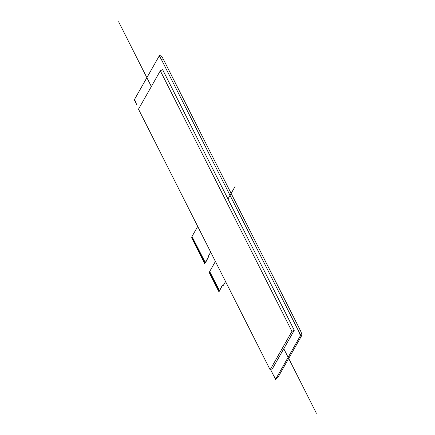 <?xml version="1.0" encoding="UTF-8"?>
<svg xmlns="http://www.w3.org/2000/svg" width="435" height="435" viewBox="0 0 435 435"><rect width="100%" height="100%" fill="white"/><g stroke="black" fill="none" stroke-linecap="round" stroke-linejoin="round"><path stroke-width="0.65" d="M161.787 60.253L163.468 59.454A5.274 0.979 -115.4 0 0 160.618 55.718L158.938 56.517A5.274 0.979 64.6 0 1 161.787 60.253L298.328 330.556A5.274 0.979 64.6 0 1 300.101 336.255L276.149 378.406A5.274 0.979 64.6 0 1 276.051 378.499A5.274 0.979 64.6 0 1 273.202 374.769L270.57 369.554L275.562 379.434L300.683 335.227L159.427 55.582L134.306 99.794L136.661 104.46A5.274 0.979 64.6 0 1 134.888 98.761L158.84 56.615A5.274 0.979 64.6 0 1 158.938 56.517M163.468 59.454L300.009 329.757L298.328 330.556M300.101 336.255L301.781 335.456A5.274 0.979 -115.4 0 0 300.009 329.757M301.781 335.456L277.829 377.607L276.149 378.406M276.051 378.499L277.737 377.7A5.274 0.979 -115.4 0 0 277.829 377.607M272.468 368.652L294.277 330.274L162.641 69.676L294.277 330.274L272.468 368.652L270.13 369.766L291.939 331.383L160.303 70.791L138.493 109.169L270.13 369.766M191.672 237.814L192.025 236.586M197.724 226.428L191.993 236.515L205.304 262.609L204.716 263.637L204.542 263.316L205.064 262.392M219.071 290.123L218.549 291.048L218.691 291.325L219.213 290.406L218.691 291.325L219.137 291.521L222.377 285.452M218.838 289.661L218.457 290.863L218.979 289.938M218.984 289.944L218.555 291.037M218.604 289.193L218.218 290.395M218.365 288.726L217.843 289.645L217.984 289.928L218.506 289.003L218.082 290.101M218.131 288.258L217.603 289.183L217.75 289.46L218.272 288.535L217.848 289.634M217.892 287.791L217.511 288.992M217.658 287.323L217.136 288.247L217.277 288.525L217.799 287.606L217.375 288.704M217.424 286.855L216.896 287.78L217.038 288.057L217.565 287.138M217.565 287.144L217.141 288.236M217.185 286.393L216.804 287.595M216.951 285.925L216.429 286.844L216.57 287.127L217.092 286.203L216.668 287.301M216.717 285.458L216.19 286.377L216.331 286.66L216.858 285.735L216.434 286.834M216.478 284.99L216.097 286.192M216.244 284.523L215.722 285.447L215.863 285.724L216.385 284.805L215.961 285.904M216.01 284.055L215.483 284.979L215.624 285.257L216.151 284.338M216.151 284.343L215.727 285.436M215.771 283.587L215.39 284.789M215.537 283.125L215.01 284.044L215.151 284.327L215.678 283.402L215.254 284.501M215.298 282.658L214.776 283.576L214.917 283.859L215.439 282.935L215.02 284.033M215.064 282.19L214.683 283.392M214.83 281.722L214.444 282.924L214.972 282M214.972 282.01L214.547 283.098M214.591 281.255L214.069 282.179L214.21 282.456L214.732 281.537M214.738 281.543L214.308 282.636M214.357 280.787L213.976 281.989M214.123 280.319L213.596 281.244L213.737 281.521L214.265 280.602L213.841 281.701M213.884 279.857L213.362 280.776L213.503 281.059L214.025 280.135L213.601 281.233M213.65 279.39L213.264 280.591M213.411 278.922L213.03 280.124L213.552 279.199M213.558 279.21L213.134 280.298M213.177 278.454L212.655 279.379L212.797 279.656L213.319 278.732M213.324 278.743L212.894 279.83M212.943 277.987L212.557 279.188M212.704 277.519L212.182 278.443L212.323 278.721L212.845 277.802L212.421 278.9M212.47 277.051L211.948 277.976L212.09 278.253L212.612 277.334L212.188 278.433M212.236 276.589L211.85 277.791M211.997 276.122L211.617 277.323L212.139 276.399M212.144 276.404L211.714 277.497M211.763 275.654L211.383 276.856L211.905 275.931M211.905 275.942L211.481 277.03M211.524 275.186L211.144 276.388M211.29 274.719L210.768 275.643L210.91 275.921L211.432 275.002L211.008 276.1M211.057 274.251L210.67 275.453M210.817 273.784L210.295 274.708L210.437 274.985L210.959 274.066M210.964 274.072L210.437 274.985M210.583 273.321L210.203 274.523L210.725 273.599M210.73 273.604L210.301 274.697M210.35 272.854L209.822 273.773L209.964 274.055L210.491 273.131L210.067 274.229M210.11 272.386L209.73 273.588L210.252 272.663M210.257 272.674L209.73 273.588M210.023 272.207L209.501 273.115L210.018 272.196M209.594 273.294L209.355 272.843L209.877 271.918M209.36 272.832L209.713 271.598M204.923 262.115L204.542 263.316M205.07 262.403L204.553 263.311M204.689 261.647L204.162 262.571L204.303 262.849L204.831 261.93L204.406 263.028M204.45 261.179L203.928 262.104L204.069 262.381L204.591 261.462L204.173 262.561M204.216 260.712L203.836 261.913M203.982 260.25L203.596 261.451M203.743 259.782L203.362 260.984L203.884 260.059M203.89 260.065L203.46 261.158M203.509 259.314L203.129 260.516M203.275 258.847L202.748 259.771L202.889 260.048L203.417 259.124L202.993 260.222M203.036 258.379L202.514 259.303L202.656 259.581L203.178 258.662L202.753 259.76M202.802 257.911L202.416 259.113M202.563 257.444L202.041 258.368L202.183 258.646L202.705 257.727L202.286 258.825M202.329 256.982L201.949 258.183L202.471 257.259M202.476 257.264L202.047 258.357M202.096 256.514L201.709 257.716M201.856 256.046L201.334 256.965L201.476 257.248L201.998 256.324L201.574 257.422M201.623 255.579L201.1 256.503L201.242 256.78L201.764 255.856L201.34 256.954M201.389 255.111L201.003 256.313M201.149 254.644L200.627 255.568L200.769 255.845L201.291 254.926L200.867 256.025M200.916 254.176L200.388 255.1L200.535 255.378L201.057 254.459M201.057 254.464L200.633 255.557M200.676 253.714L200.296 254.915L200.818 253.991M200.823 253.996L200.296 254.915M200.443 253.246L199.921 254.165L200.062 254.448L200.584 253.523L200.16 254.622M200.209 252.778L199.681 253.697L199.823 253.98L200.35 253.056L199.926 254.154M199.969 252.311L199.589 253.513L200.111 252.588M200.116 252.599L199.589 253.513M199.736 251.843L199.214 252.768L199.355 253.045L199.877 252.126L199.453 253.224M199.502 251.376L198.974 252.3L199.116 252.577L199.643 251.658M199.643 251.664L199.219 252.757M199.263 250.908L198.741 251.832L198.882 252.11L199.404 251.191M199.409 251.196L198.882 252.11M199.029 250.446L198.507 251.365L198.648 251.647L199.17 250.723L198.746 251.821M198.795 249.978L198.268 250.897L198.409 251.18L198.936 250.255L198.512 251.354M198.556 249.511L198.175 250.712L198.697 249.788M198.703 249.793L198.175 250.712M198.322 249.043L197.936 250.245L198.463 249.32M198.463 249.331L197.936 250.245M198.083 248.575L197.561 249.5L197.702 249.777L198.224 248.858M198.229 248.863L197.805 249.956M197.849 248.108L197.327 249.032L197.468 249.309L197.99 248.39M197.996 248.396L197.566 249.489M197.615 247.64L197.229 248.842M197.376 247.178L196.854 248.097L196.995 248.38L197.517 247.455L197.093 248.554M197.142 246.71L196.761 247.912L197.283 246.988M197.289 246.993L196.761 247.912M196.908 246.243L196.522 247.444L197.05 246.52M197.05 246.525L196.522 247.444M196.669 245.775L196.288 246.977L196.81 246.052M196.816 246.063L196.386 247.151M196.435 245.307L195.908 246.232L196.049 246.509L196.576 245.59L196.152 246.688M196.196 244.84L195.815 246.041M195.962 244.372L195.44 245.296L195.581 245.574L196.103 244.655L195.679 245.753M195.728 243.91L195.342 245.112M195.489 243.442L195.108 244.644L195.63 243.72M195.636 243.725L195.108 244.644M195.255 242.975L194.733 243.894L194.875 244.176L195.397 243.252L194.972 244.35M195.021 242.507L194.494 243.426L194.635 243.709L195.163 242.784L194.739 243.883M194.782 242.039L194.401 243.241M194.548 241.572L194.168 242.773M194.309 241.104L193.787 242.029L193.928 242.306L194.456 241.387L194.032 242.485M194.075 240.642L193.695 241.844L194.217 240.919M194.222 240.925L193.695 241.844M193.841 240.174L193.314 241.093L193.455 241.376L193.983 240.452L193.559 241.55M193.602 239.707L193.08 240.626L193.222 240.908L193.744 239.984L193.325 241.082M193.368 239.239L192.988 240.441M193.135 238.771L192.749 239.973M192.895 238.304L192.373 239.228L192.515 239.506L193.037 238.587L192.613 239.685M192.661 237.836L192.139 238.761L192.281 239.038L192.803 238.119M192.808 238.124L192.281 239.038M192.428 237.374L191.9 238.293L192.042 238.576L192.569 237.651L192.145 238.75M192.335 237.189L191.819 238.103L192.33 237.184M191.906 238.282L191.666 237.825L192.188 236.906M215.412 261.44L209.681 271.527L219.452 290.618L218.865 291.651M219.349 290.667L222.307 285.463L223.378 285.338L225.553 281.516M204.716 263.637L206.157 261.451L208.24 257.422L208.593 255.802L210.692 252.104M205.2 262.658L208.147 257.466M210.725 252.169L208.593 255.802M208.686 255.758L208.24 257.422M225.586 281.581L223.378 285.338M294.277 330.274L291.939 331.383M162.641 69.676L160.303 70.791M235.058 186.517L227.967 198.996M316.381 413.25L283.789 348.734M151.347 86.543L118.619 21.75"/></g></svg>
